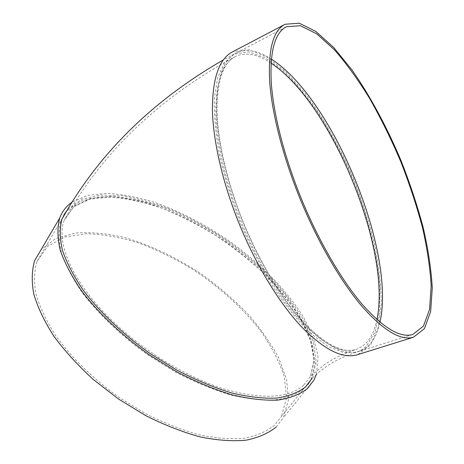 <?xml version="1.0" encoding="UTF-8"?>
<svg xmlns="http://www.w3.org/2000/svg" width="464" height="464" viewBox="0 0 464 464"><rect width="100%" height="100%" fill="white"/><g stroke="black" fill="none" stroke-linecap="round" stroke-linejoin="round"><path stroke-width="0.35" stroke-dasharray="2.32 1.74" d="M64.009 214.612L60.923 220.858C58.429 229.86 58.545 240.358 61.271 252.364C65.598 265.095 72.68 278.638 82.499 292.993C99.087 314.766 122.026 336.562 148.55 355.441L175.856 372.314C194.491 381.971 212.564 389.47 230.074 394.818C246.848 398.808 261.864 400.507 275.123 399.904C287.129 398.06 296.792 394.296 304.117 388.623L308.05 384.296M281.677 415.819L286.642 397.567L284.2 376.42C279.235 361.369 271.353 346.156 260.542 330.786C242.684 308.026 219.333 286.967 193.082 269.601C175.183 258.767 157.006 249.876 138.545 242.927C120.234 237.272 102.886 234.204 86.507 233.728L64.676 237.11L47.641 246.338L36.981 261.47C34.116 270.993 33.802 281.95 36.053 294.344C39.881 307.406 46.417 321.181 55.674 335.669C71.398 357.553 93.473 379.152 119.26 397.561L145.916 413.865C164.198 423.064 182.027 430.064 199.392 434.855C216.091 438.277 231.136 439.396 244.54 438.213C256.743 435.795 266.69 431.479 274.381 425.273L310.892 379.801L314.905 363.312L312.092 343.969L303.224 322.973C294.652 308.514 283.864 294.217 270.854 280.076C256.865 266.272 241.587 253.39 225.017 241.431C199.584 224.373 172.596 211.027 146.525 202.884C129.433 198.453 113.61 196.446 99.064 196.858L80.289 201.277L66.619 211.079M316.454 374.181L318.043 357.46C316.135 345.065 311.506 332.027 304.152 318.345C287.506 290.824 260.35 263.285 228.769 240.677C204.369 224.008 179.469 211.172 154.071 202.165C137.559 197.148 121.991 194.213 107.364 193.355L87.766 195.35L72.146 202.066M67.79 209.125L81.467 199.416L100.236 195.077L122.74 195.837C139.136 198.667 156.2 203.638 173.936 210.76C191.719 218.921 209.142 228.63 226.188 239.894C242.771 251.859 258.059 264.741 272.061 278.545C285.082 292.674 295.887 306.959 304.477 321.401L313.386 342.362L316.239 361.659L312.266 378.108L320.108 371.125L328.877 364.913C336.307 360.07 345.46 355.83 356.335 352.199L343.285 352.512L327.845 346.318L310.567 333.338C298.364 321.384 286.102 306.321 273.783 288.15C261.748 268.488 250.769 247.196 240.851 224.274C231.849 200.999 224.767 178.199 219.6 155.869C215.69 134.427 213.939 115.281 214.345 98.426L217.709 77.436L224.53 62.594L234.216 54.073L248.739 51.922L265.333 57.849L282.965 70.766C294.936 82.377 306.605 96.373 317.979 112.758C328.988 130.14 339.114 148.747 348.348 168.577C365.87 208.754 377.481 251.424 379.97 287.477L379.477 312.197L374.964 332.317L366.241 346.359L361.613 349.914L356.335 352.199M357.982 354.542L370.492 344.996L378.235 327.485L381.286 303.769C381.135 285.522 378.908 265.762 374.593 244.499C369.234 222.824 362.274 201.063 353.701 179.208C339.909 146.833 322.927 116.766 304.268 92.278L285.296 71.288L266.348 56.585L248.46 49.619L232.829 51.707M271.33 59.108C258.094 50.501 246.471 48.436 236.449 52.908C223.184 59.537 216.549 78.544 216.543 109.916C217.268 141.044 226.948 182.932 243.496 223.37C260.084 263.726 282.64 300.51 304.082 323.512C326.227 346.202 344.45 355.517 358.736 351.445C369.489 347.838 376.571 338.094 379.981 322.202M276.231 426.944L283.498 417.49L288.498 399.864L286.624 379.511L278.591 357.651C270.524 342.71 260.159 328.025 247.503 313.606C233.815 299.587 218.753 286.607 202.316 274.659C177.022 257.7 149.947 244.754 123.563 237.29C106.221 233.363 90.074 231.948 75.122 233.05L55.639 238.583L41.139 249.591M303.613 385.213C288.852 398.245 263.036 399.713 226.154 389.615C190.391 378.804 148.793 354.479 117.212 325.467C73.921 285.975 54.938 242.904 64.368 219.93L74.188 206.242L90.463 198.401L111.638 196.255C127.646 197.473 144.698 201.161 162.794 207.315C181.093 214.681 199.207 223.863 217.123 234.848C243.472 252.346 267.177 273.18 285.633 295.371C296.879 310.312 305.289 324.974 310.857 339.37L314.279 359.414L310.381 376.432L303.613 385.213M271.034 63.15C257.584 54.172 245.769 51.933 235.596 56.44C222.471 62.994 215.876 81.693 215.812 112.543C216.468 143.138 225.939 184.266 242.173 223.944C258.454 263.546 280.627 299.634 301.739 322.202C323.559 344.479 341.533 353.597 355.662 349.56C366.548 345.871 373.636 335.872 376.925 319.563M64.368 219.93L73.741 206.758L89.639 199.149L110.647 197.084C126.626 198.325 143.689 202.031 161.837 208.208C180.189 215.603 198.36 224.82 216.346 235.84C233.908 247.701 250.218 260.652 265.269 274.705C279.322 289.171 291.061 303.856 300.486 318.756L310.404 340.332L313.942 359.983L310.381 376.432L323.849 365.122C332.259 359.084 342.861 353.899 355.662 349.56C342.502 353.481 325.078 344.34 303.392 322.132C282.402 299.512 260.118 263.158 243.733 223.288C227.383 183.338 217.807 141.949 217.03 111.412C217.053 80.707 223.242 62.385 235.596 56.44C159.871 97.144 102.793 151.641 64.368 219.93M234.216 54.073L223.3 59.949M285.186 24.238L284.386 24.656M285.778 27.121L236.449 52.908M412.658 334.544L358.736 351.445M314.151 379.79L283.498 417.49M60.923 220.858L36.981 261.47"/><path stroke-width="0.7" d="M308.05 384.296L310.892 379.801M66.619 211.079L64.009 214.612M72.146 202.066C66.375 206.022 62.234 211.317 59.734 217.964C57.223 227.093 57.368 237.754 60.175 249.951C64.612 262.891 71.85 276.666 81.884 291.27C98.826 313.432 122.247 335.629 149.309 354.856L177.144 372.035C196.139 381.86 214.542 389.493 232.36 394.928C249.412 398.976 264.66 400.693 278.11 400.072C290.273 398.182 300.046 394.354 307.435 388.583L314.151 379.79L316.454 374.181M312.266 378.108L305.521 386.895C298.213 392.544 288.562 396.279 276.573 398.095C263.32 398.669 248.304 396.94 231.524 392.921C214.008 387.55 195.924 380.028 177.271 370.347L149.936 353.446C123.378 334.544 100.392 312.742 83.769 290.974C73.921 276.625 66.816 263.094 62.46 250.38C59.711 238.397 59.578 227.917 62.054 218.944L67.79 209.125M284.386 24.656L232.829 51.707C219.298 58.487 212.489 77.819 212.402 109.69C213.063 141.311 222.853 183.866 239.656 224.936C256.499 265.918 279.456 303.253 301.293 326.569C323.843 349.56 342.415 358.991 357.002 354.844L357.982 354.542M379.981 322.202C395.92 251.105 333.007 98.496 271.33 59.108M300.446 199.7C317.921 242.237 340.75 281.364 361.734 306.072C383.345 330.467 400.571 340.866 413.401 337.258L424.409 328.657L430.638 311.617L432.268 287.976C431.236 269.601 428.243 249.574 423.278 227.894C417.351 205.738 409.967 183.39 401.122 160.851C387.034 127.374 370.168 95.984 352.054 70.058L333.807 47.606L315.885 31.477L299.286 23.2L285.186 24.238C273.267 30.137 268.088 49.178 269.648 81.362C271.881 113.355 283.005 157.081 300.446 199.7M301.571 199.265C318.745 241.077 341.185 279.543 361.821 303.856C383.078 327.874 400.026 338.099 412.658 334.544L423.446 326.093L429.565 309.366L431.172 286.143C430.163 268.082 427.216 248.385 422.339 227.058C416.504 205.262 409.236 183.263 400.536 161.078C391.164 139.142 380.886 118.303 369.698 98.559C358.156 79.791 346.359 63.493 334.306 49.671L316.697 33.826L300.399 25.706L286.566 26.709C274.827 32.509 269.729 51.243 271.278 82.911C273.482 114.382 284.426 157.371 301.571 199.265M41.139 249.591L34.696 260.559C31.784 270.251 31.477 281.399 33.773 294.008C37.677 307.301 44.341 321.326 53.772 336.069C64.734 350.946 77.935 365.441 93.363 379.558L118.564 399.052L145.713 415.616C164.326 424.96 182.468 432.054 200.129 436.897C217.106 440.342 232.389 441.444 245.99 440.203C258.373 437.697 268.447 433.277 276.231 426.944M376.925 319.563C391.767 249.597 331.128 102.498 271.034 63.15M223.3 59.949C152.441 100.642 98.687 153.636 62.054 218.944M413.401 337.258L357.002 354.844M286.566 26.709L285.778 27.121M59.734 217.964L34.696 260.559"/></g></svg>
